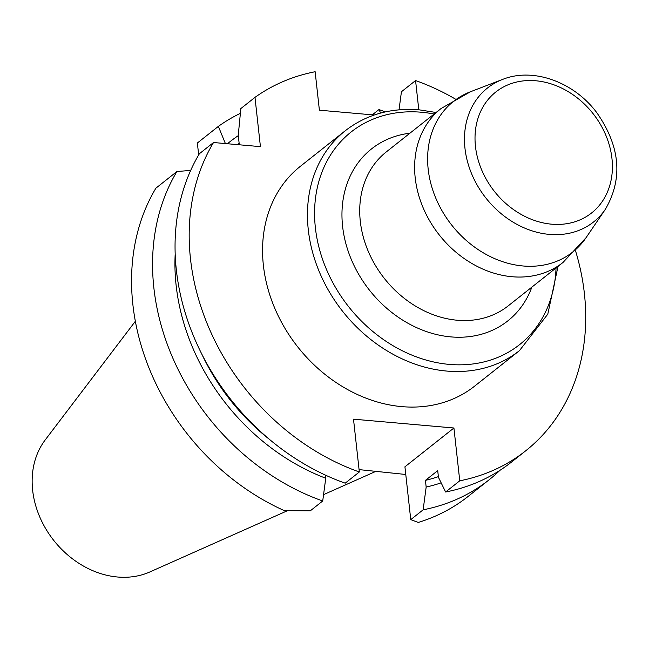 <?xml version="1.0" encoding="UTF-8"?>
<svg xmlns="http://www.w3.org/2000/svg" width="649" height="649" viewBox="0 0 649 649"><rect width="100%" height="100%" fill="white"/><g stroke="black" fill="none" stroke-linecap="round" stroke-linejoin="round"><path stroke-width="0.97" d="M359.084 469.722A155.865 126.896 51.6 0 0 359.773 469.689M135.357 321.263L45.235 439.9A86.057 70.06 51.6 0 0 53.851 540.536A86.057 70.06 51.6 0 0 149.846 571.956L287.329 510.763M359.075 469.616L405.771 474.476M227.434 143.745A203.267 165.487 -128.4 0 1 238.297 135.641M237.883 144.662L239.181 143.64L238.248 135.252L240.852 108.561L254.984 97.366A222.664 181.274 -128.4 0 1 315.146 71.731L319.389 110.192L374.222 115.011M240.365 113.348A222.664 181.274 -128.4 0 0 218.364 126.377L197.361 143.007L198.683 154.924M218.364 126.377L225.398 143.567M269.522 439.438A196.363 159.865 -128.4 0 1 201.628 353.721M199.397 153.724A222.664 181.274 51.6 0 0 345.195 483.172L359.335 471.977A222.664 181.274 -128.4 0 1 213.529 142.52L199.397 153.724M310.336 510.795L322.715 500.987A222.664 181.274 -128.4 0 1 176.909 171.531L155.906 188.169A222.664 181.274 -128.4 0 0 284.359 510.658L310.336 510.795M325.4 475.092L325.749 478.24L322.715 500.987M325.749 478.24A203.267 165.487 -128.4 0 1 175.189 253.994M176.909 171.531L190.692 170.403M372.291 114.841L378.951 109.567L380.655 113.048M418.8 109.811L415.571 80.557L401.431 91.752L399.021 109.827M359.335 471.977L353.502 419.173L453.927 427.999L459.76 480.804L445.62 491.999A222.664 181.274 51.6 0 0 511.582 461.999L525.714 450.795A222.664 181.274 51.6 0 0 575.549 250.863M459.76 480.804A222.664 181.274 51.6 0 0 525.714 450.795M455.225 98.972A222.664 181.274 51.6 0 0 415.571 80.557M438.383 476.634A196.363 159.865 -128.4 0 1 425.428 480.374L437.718 470.639L438.456 477.331L445.62 491.999M441.15 482.84A203.267 165.487 -128.4 0 1 426.166 487.066L425.428 480.374M499.908 470.355A222.664 181.274 -128.4 0 1 489.095 479.814A222.664 181.274 -128.4 0 1 423.14 509.814L426.166 487.066M378.951 109.567A222.664 181.274 -128.4 0 1 385.295 111.92M423.14 509.814L410.76 519.622L418.281 522.429A222.664 181.274 51.6 0 0 468.099 496.444L489.095 479.814M213.529 142.52L260.427 146.642L254.984 97.366M401.845 406.631A140.265 114.192 -128.4 0 1 274.649 307.959A140.265 114.192 -128.4 0 1 300.357 166.322L345.26 130.749A140.265 114.192 -128.4 0 0 319.551 272.385A140.265 114.192 -128.4 0 0 446.747 371.066A140.265 114.192 -128.4 0 0 519.451 350.638L474.549 386.204A140.265 114.192 -128.4 0 1 401.845 406.631M453.927 427.999L404.927 466.809L410.76 519.622M434.116 114.037A135.649 110.435 51.6 0 0 421.436 112.236A135.649 110.435 51.6 0 0 315.382 227.775A135.649 110.435 51.6 0 0 449.27 364.397A135.649 110.435 51.6 0 0 556.047 267.964M531.872 287.118A109.722 89.327 -128.4 0 1 450.909 336.896A109.722 89.327 -128.4 0 1 344.148 236.277A109.722 89.327 -128.4 0 1 409.933 133.199M502.618 79.413C533.186 67.09 573.959 81.993 596.764 112.634C620.266 146.309 623.154 178.499 605.428 209.197A85.433 69.557 -128.4 0 1 549.314 234.394A85.433 69.557 -128.4 0 1 468.302 164.505A85.433 69.557 -128.4 0 1 502.618 79.413L470.501 91.736A96.052 78.196 51.6 0 0 431.926 187.399A96.052 78.196 51.6 0 0 522.997 265.976A96.052 78.196 51.6 0 0 586.088 237.648L563.024 262.439A98.186 79.932 -128.4 0 1 512.126 276.734A98.186 79.932 -128.4 0 1 423.091 207.664A98.186 79.932 -128.4 0 1 441.085 108.513L386.179 152.012A98.186 79.932 51.6 0 0 368.186 251.155A98.186 79.932 51.6 0 0 457.221 320.233A98.186 79.932 51.6 0 0 508.118 305.93L563.024 262.439M551.626 224.181A77.15 62.807 -128.4 0 1 480.658 111.425A77.15 62.807 -128.4 0 1 598.849 121.817A77.15 62.807 -128.4 0 1 551.626 224.181M323.567 494.635L375.795 471.385M239.132 143.242L237.396 144.622M605.428 209.197L586.088 237.648M470.501 91.736L441.085 108.513M436.071 112.488L419.295 109.851C390.893 107.596 366.214 114.557 345.26 130.749M519.451 350.638L547.797 314.157L558.01 266.414"/></g></svg>
